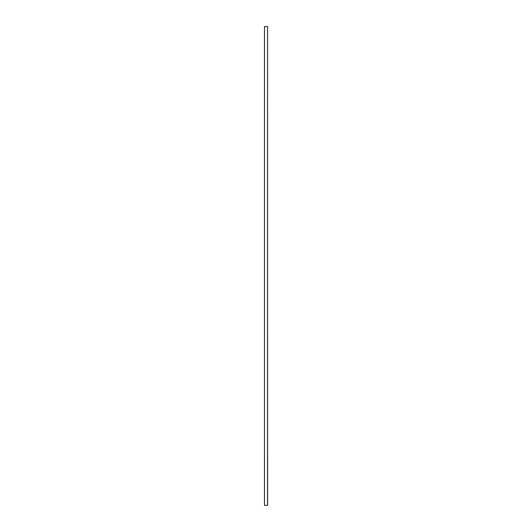 <?xml version="1.0" encoding="UTF-8"?>
<svg xmlns="http://www.w3.org/2000/svg" width="532" height="532" viewBox="0 0 532 532"><rect width="100%" height="100%" fill="white"/><g stroke="black" fill="none" stroke-linecap="round" stroke-linejoin="round"><path stroke-width="0.8" d="M267.516 26.6L264.484 26.6L264.484 505.4L267.596 505.4L267.596 26.6L267.516 505.4M264.484 26.6L264.484 505.4"/></g></svg>
